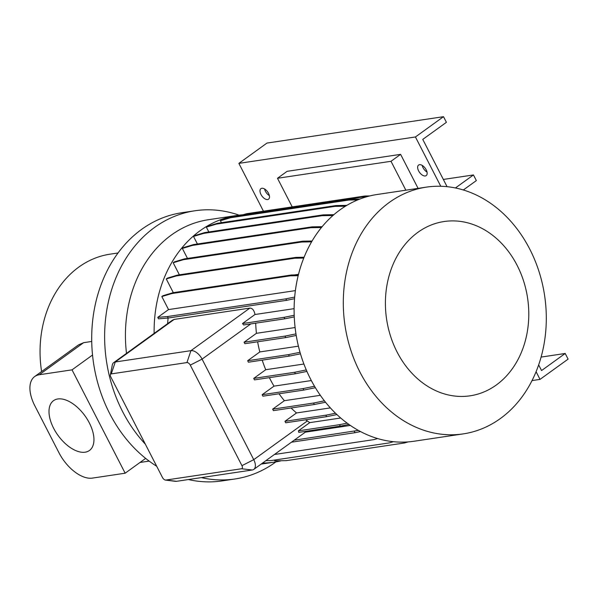 <?xml version="1.0" encoding="UTF-8"?>
<svg xmlns="http://www.w3.org/2000/svg" width="598" height="598" viewBox="0 0 598 598"><rect width="100%" height="100%" fill="white"/><g stroke="black" fill="none" stroke-linecap="round" stroke-linejoin="round"><path stroke-width="0.9" d="M264.555 188.961A6.511 3.528 -125.8 0 0 265.4 191.263A6.511 3.528 -125.8 0 0 269.377 195.636M268.532 193.333A6.511 3.528 -125.8 0 0 260.937 188.624A6.511 3.528 -125.8 0 0 260.96 194.462A6.511 3.528 -125.8 0 0 268.562 199.171A6.511 3.528 -125.8 0 0 268.532 193.333M422.203 165.392A6.511 3.528 -125.8 0 0 423.04 167.694A6.511 3.528 -125.8 0 0 427.024 172.06M426.18 169.765A6.511 3.528 -125.8 0 0 418.585 165.055A6.511 3.528 -125.8 0 0 418.607 170.893A6.511 3.528 -125.8 0 0 426.202 175.603A6.511 3.528 -125.8 0 0 426.18 169.765M89.326 422.913A30.707 16.647 -125.8 0 0 53.491 400.69A30.707 16.647 -125.8 0 0 53.626 428.25A30.707 16.647 -125.8 0 0 89.453 450.473A30.707 16.647 -125.8 0 0 89.326 422.913M397.087 352.02A88.108 71.282 81.5 0 0 496.325 384.992A88.108 71.282 81.5 0 0 517.106 265.318A88.108 71.282 81.5 0 0 417.875 232.345A88.108 71.282 81.5 0 0 397.087 352.02M359.839 371.889A124.743 100.92 81.5 0 0 463.248 433.886A124.743 100.92 81.5 0 0 529.761 249.134A124.743 100.92 81.5 0 0 426.352 187.137A124.743 100.92 81.5 0 0 359.839 371.889M426.352 187.137L377.166 194.485A124.743 100.92 81.5 0 0 310.654 379.244A124.743 100.92 81.5 0 0 414.063 441.234L463.248 433.886M262.559 463.061A124.743 100.92 81.5 0 0 274.071 462.164A124.743 100.92 81.5 0 0 281.374 460.729M239.073 215.16A135.597 109.696 81.5 0 0 194.903 210.773L181.971 212.701A135.597 109.696 81.5 0 0 92.533 355.033A135.597 109.696 81.5 0 0 109.673 413.524A135.597 109.696 81.5 0 0 145.65 458.397A135.597 109.696 81.5 0 0 156.706 466.268M188.385 479.551A135.597 109.696 81.5 0 0 222.075 480.912L234.999 478.976A135.597 109.696 81.5 0 0 275.955 461.865M194.903 210.773A135.597 109.696 81.5 0 0 122.597 411.588A135.597 109.696 81.5 0 0 145.344 444.157M201.317 477.615A135.597 109.696 81.5 0 0 234.999 478.976M140.037 462.456A105.218 85.125 81.5 0 0 141.225 462.284L149.156 461.103M269.362 377.652A108.477 87.757 81.5 0 0 270.027 378.968A108.477 87.757 81.5 0 0 274.019 386.136L262.148 394.71L262.911 396.182L303.806 390.068L303.051 388.595L262.148 394.71M118.038 252.976L110.107 254.157A105.218 85.125 81.5 0 0 41.591 371.56M408.12 441.907L404.644 442.946L286.278 460.647L274.744 460.849L274.347 460.086M243.117 214.749A124.743 100.92 81.5 0 0 237.182 215.415A124.743 100.92 81.5 0 0 154.142 333.4M168.12 318.024A108.477 87.757 81.5 0 0 167.627 323.653M294.545 298.708L286.606 300.323L168.232 318.016L158.53 318.831L157.775 317.359L168.531 309.585L295.39 290.621M298.178 275.685L290.284 275.828L171.918 293.528L161.834 296.548L168.531 309.585M161.834 296.548L162.992 295.711L173.076 292.691L291.443 274.99L298.38 274.863M303.762 258.067L294.724 258.224L176.358 275.925L166.266 278.952L173.308 292.654M166.266 278.952L167.425 278.115L177.516 275.087L295.883 257.387L304.09 257.245M311.603 241.846L301.631 242.026L183.265 259.719L173.181 262.746L179.378 274.803M173.181 262.746L174.339 261.909L184.423 258.882L302.797 241.181L312.089 241.016M321.455 227.517L310.811 227.703L192.444 245.404L182.36 248.432L187.495 258.426M182.36 248.432L183.519 247.587L193.603 244.567L311.969 226.866L322.135 226.687M332.944 215.512L321.978 215.706L203.612 233.407L193.52 236.434L197.407 243.999M193.52 236.434L194.686 235.597L204.77 232.57L323.137 214.869L333.901 214.675M345.457 206.205L334.798 206.392L216.431 224.093L206.34 227.12L208.829 231.964M206.34 227.12L207.499 226.283L217.59 223.256L335.956 205.555L346.847 205.361M357.776 199.881L348.881 200.046L230.514 217.739L220.423 220.767L221.41 222.68M220.423 220.767L221.581 219.929L231.673 216.902L350.039 199.209L359.921 199.029M255.712 323.159A108.477 87.757 81.5 0 0 256.43 333.318L295.106 327.532M110.368 374.826L112.282 365.086A10.846 5.883 54.2 0 1 113.747 362.582A10.846 5.883 54.2 0 1 115.272 361.977L190.941 350.66A10.846 5.883 54.2 0 1 202.079 359.114L253.746 459.66A10.846 5.883 54.2 0 1 253.799 469.393A10.846 5.883 54.2 0 1 252.274 469.998L176.604 481.308A10.846 5.883 54.2 0 1 175.289 481.315L165.437 480.067A3.252 1.764 -125.8 0 0 165.833 480.067L241.502 468.757A3.252 1.764 -125.8 0 0 241.943 465.655L190.276 365.116A3.252 1.764 -125.8 0 0 186.935 362.582L111.265 373.892A3.252 1.764 -125.8 0 0 110.368 374.826A3.252 1.764 -125.8 0 0 110.824 376.994L162.492 477.533A3.252 1.764 -125.8 0 0 165.437 480.067M113.747 362.582L172.441 320.177L174.19 319.414L249.859 308.097C252.453 308.187 254.172 310.325 255.002 314.503L242.474 323.555A10.846 5.883 -125.8 0 1 243.648 324.968L284.85 318.809L284.095 317.329L242.474 323.555M290.284 275.828L291.443 274.99M171.918 293.528L173.076 292.691M294.679 297.057L285.844 298.843L167.477 316.544L157.775 317.359M291.099 407.986A108.477 87.757 81.5 0 0 296.511 412.956L284.954 421.306L285.709 422.779L326.613 416.664L325.85 415.191L284.954 421.306M325.536 402.237L314.324 404.517L273.421 410.632L272.666 409.152L284.386 400.69L320.334 395.315M279.027 393.768A108.477 87.757 81.5 0 0 284.386 400.69M306.924 371.418L295.382 373.765L254.486 379.88L253.731 378.399L265.744 369.721L303.904 364.018M262.201 360.146A108.477 87.757 81.5 0 0 265.744 369.721M247.654 360.729L248.409 362.201L289.305 356.087L288.55 354.614L247.654 360.729L259.816 351.938A108.477 87.757 81.5 0 1 257.633 341.787M244.104 342.22L244.866 343.701L285.762 337.586L284.999 336.106L244.104 342.22L256.43 333.318M305.563 419.811A108.477 87.757 81.5 0 0 307.327 420.955L309.764 422.629L340.718 418.002M330.373 407.896L296.511 412.956M321.978 215.706L323.137 214.869M203.612 233.407L204.77 232.57M286.606 300.323L285.844 298.843M168.232 318.016L167.477 316.544M255.002 314.503L294.119 308.658M393.335 441.69L389.335 442.894L270.969 460.587L265.856 460.677M311.334 380.552L274.019 386.136M358.351 430.388L294.209 440.195M360.534 431.577L354.988 432.698L354.225 431.225M354.988 432.698L291.443 442.199M305.331 432.167L350.361 425.432M377.57 438.543L374.094 439.582L274.437 454.487M298.417 346.167L259.816 351.938M298.514 274.325L294.403 274.938M34.669 376.561L78.517 344.889L83.645 342.669L39.244 374.752A32.546 17.648 -125.8 0 0 34.669 376.561A32.546 17.648 -125.8 0 0 34.811 405.765L58.955 452.746A32.546 17.648 -125.8 0 0 92.361 478.108L125.154 473.205L72.029 369.848L92.533 355.033M91.726 341.465L83.645 342.669M237.182 215.415L208.485 219.705A124.743 100.92 81.5 0 0 126.499 353.373M145.65 458.397L125.154 473.205M39.244 374.752L72.029 369.848M298.402 430.837A10.846 5.883 54.2 0 1 298.783 432.369L340.299 426.157L339.544 424.685L298.402 430.837L309.764 422.629M294.724 258.224L295.883 257.387M176.358 275.925L177.516 275.087M334.798 206.392L335.956 205.555M216.431 224.093L217.59 223.256M295.973 333.886L284.999 336.106M296.227 335.463L285.762 337.586M335.515 413.233L325.85 415.191M336.921 414.578L326.613 416.664M348.903 424.416L340.299 426.157M347.146 423.145L339.544 424.685M301.631 242.026L302.797 241.181M183.265 259.719L184.423 258.882M348.881 200.046L350.039 199.209M230.514 217.739L231.673 216.902M315.385 387.721L303.806 390.068M314.518 386.263L303.051 388.595M310.811 227.703L311.969 226.866M192.444 245.404L193.603 244.567M369.863 195.92L364.959 196.009L246.593 213.71L240.179 215.631M366.574 196.802L363.801 196.847L364.959 196.009M363.801 196.847L245.434 214.547L246.593 213.71M245.434 214.547L243.438 215.145M300.473 353.822L289.305 356.087M300.024 352.289L288.55 354.614M295.382 373.765L294.627 372.285L253.731 378.399M306.281 369.923L294.627 372.285M314.324 404.517L313.561 403.037L272.666 409.152M324.422 400.839L313.561 403.037M294.201 315.281L284.095 317.329M294.261 316.895L284.85 318.809M538.656 364.9L541.564 370.551L565.2 353.478L568.1 359.114L540.024 379.394L532.026 380.59M540.024 379.394L536.085 371.717M565.2 353.478L541.093 357.081M405.855 190.201L391.002 161.296L277.494 178.271L287.1 171.327L400.608 154.359L418.084 188.37M292.205 206.886L277.494 178.271M391.002 161.296L400.608 154.359M463.338 189.977L476.344 180.581L473.452 174.945L455.422 187.966M447.065 186.681L422.764 139.401L446.407 122.321L443.507 116.685L415.431 136.964L440.771 186.27M415.431 136.964L238.871 163.366L263.449 211.191M443.507 116.685L266.947 143.079L238.871 163.366M473.452 174.945L443.342 179.445M111.265 373.892L115.272 361.977L174.19 319.414M186.935 362.582L190.941 350.66L249.859 308.097M190.276 365.116L202.079 359.114L250.839 323.892M241.943 465.655L253.746 459.66L307.327 420.955M176.604 481.308L165.833 480.067M241.502 468.757L252.274 469.998M261.124 464.1L274.071 462.164M253.799 469.393L306.692 431.18"/></g></svg>
